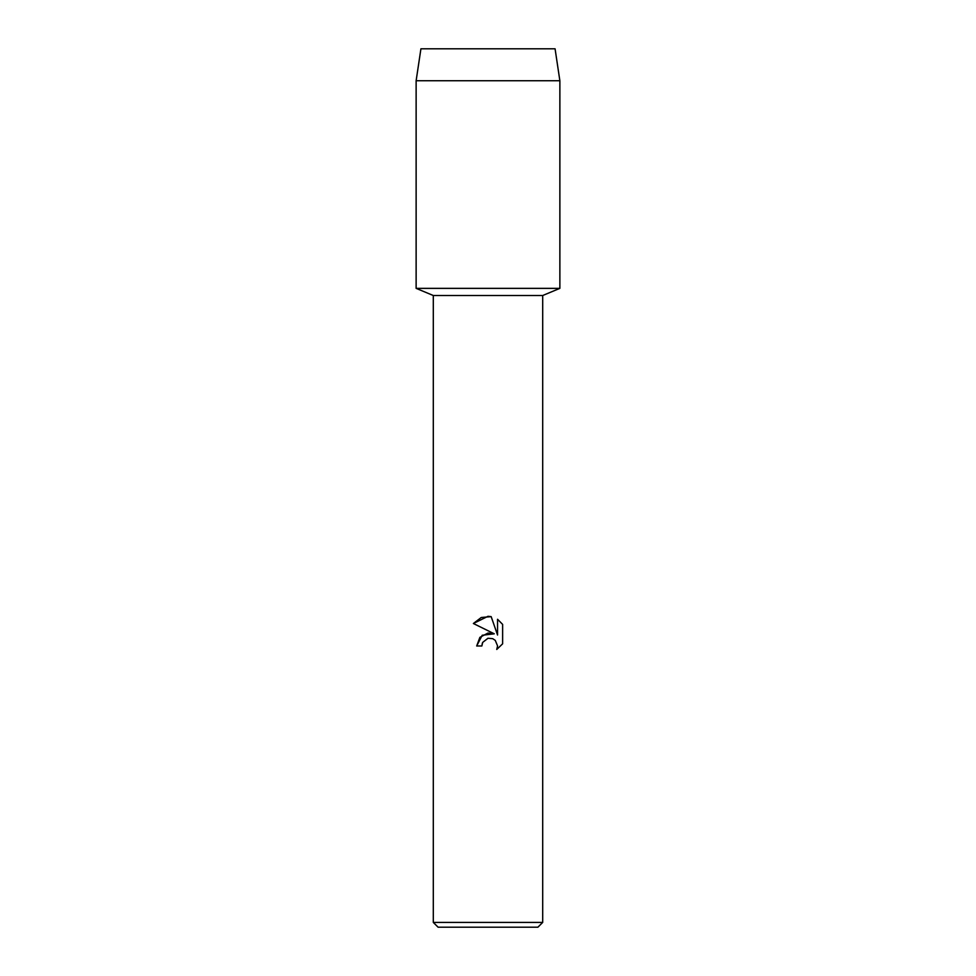 <?xml version="1.0" encoding="UTF-8"?>
<svg xmlns="http://www.w3.org/2000/svg" width="976" height="976" viewBox="0 0 976 976"><rect width="100%" height="100%" fill="white"/><g stroke="black" fill="none" stroke-linecap="round" stroke-linejoin="round"><path stroke-width="1.46" d="M555.076 48.8L420.924 48.8L555.076 48.8L559.87 80.74L559.87 288.359L488 288.359L559.87 288.359L542.705 295.508L542.705 922.405L433.295 922.405L438.09 927.2L537.91 927.2L542.705 922.405M433.295 922.405L433.295 295.508L542.705 295.508M488 638.267L482.681 642.415L481.851 645.99L476.678 645.99L479.887 637.352L488 633.046L494.271 633.802L473.372 623.505L488 616.295L491.172 616.637L497.553 635.022L497.553 619.272L502.628 624.396L502.628 643.818L496.747 649.455L497.577 645.941L495.271 640.378L492.721 638.67L488 638.267L492.721 638.67L495.271 640.378L497.577 645.941L496.747 649.455L502.628 643.818M481.851 645.99L482.376 643.111M494.271 633.802L482.217 635.266L476.678 645.99M482.681 642.415L487.89 638.292M502.628 624.396L497.553 619.272M491.172 616.637L481.241 617.503L473.372 623.505M420.924 48.8L416.13 80.74L416.13 288.359L488 288.359L416.13 288.359L433.295 295.508M416.13 80.74L559.87 80.74"/></g></svg>
